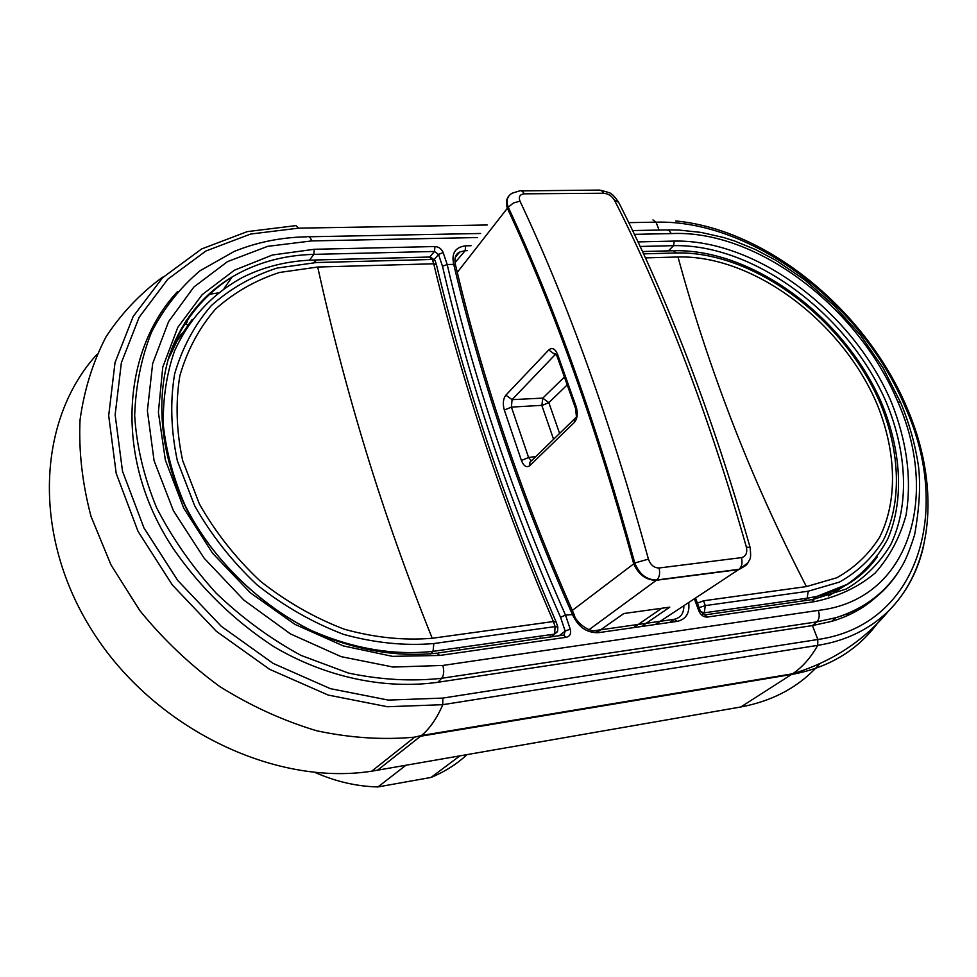 <?xml version="1.0" encoding="UTF-8"?>
<svg xmlns="http://www.w3.org/2000/svg" width="977" height="977" viewBox="0 0 977 977"><rect width="100%" height="100%" fill="white"/><g stroke="black" fill="none" stroke-linecap="round" stroke-linejoin="round"><path stroke-width="1.47" d="M455.685 265.695L453.926 265.146L453.755 264.352L455.502 265.439M688.7 602.528C689.896 613.031 686.098 619.308 677.281 621.36L598.388 632.681C586.664 633.035 577.969 626.868 572.314 614.179L571.948 613.373C520.668 497.488 481.331 381.409 453.926 265.146M571.948 613.373L573.829 614.215M559.162 635.697L565.182 631.081L560.554 617.305C509.066 500.419 469.717 383.387 442.483 266.233L447.197 264.535L453.743 264.352C451.252 253.299 455.233 247.12 465.687 245.838L465.137 250.71L467.287 250.662M162.536 277.199C140.407 293.393 121.6 313.202 106.139 336.625C92.937 361.893 84.23 389.701 80.029 420.025C78.648 451.374 82.312 483.505 91.032 516.418L110.975 564.865L139.894 610.686C163.22 639.337 189.807 664.616 219.678 686.501C250.857 705.98 283.22 720.745 316.768 730.796C350.34 737.94 382.886 740.065 414.419 737.171L421.478 735.51C429.819 728.573 436.927 718.29 442.776 704.686L442.801 698.091L388.357 700.094L330.397 688.663L273.181 663.432L221.217 626.245L177.777 580.509L143.961 527.922L122.516 471.268L115.139 414.859L121.356 362.772L139.149 317.281L167.8 279.214L205.878 251.016L250.588 234.053L298.62 228.142L487.205 224.991M879.227 594.101C866.208 606.815 850.332 615.901 831.598 621.384L812.424 625.573L437.952 682.264C385.878 689.554 326.782 678.05 273.487 646.456C233.991 620.517 200.786 588.191 173.882 549.489C112.734 458.25 122.479 350.364 177.521 291.573M628.724 222.634L656.019 222.17C750.678 219.483 861.995 302.772 905.361 407.446C952.306 511.105 918.539 625.146 817.822 639.495L442.801 698.091M217.969 292.978L208.602 294.358M96.955 354.395C37.529 419.328 31.191 535.078 92.693 631.557C153.816 728.158 273.987 786.424 371.687 771.207L740.835 706.969C773.479 700.888 799.821 686.452 819.874 663.664M181.624 328.15L187.303 321.885L185.984 320.932M669.697 622.447L674.057 619.32L596.556 630.385M454.964 262.691L465.137 250.71L459.947 251.919L456.32 254.997M560.554 617.305L565.5 615.107L574.097 614.484C575.661 622.996 590.963 632.827 595.274 630.544L598.388 632.681M429.892 256.866L434.447 251.455L438.526 254.447L443.143 252.518L447.197 264.535C474.456 381.567 513.902 498.429 565.5 615.107L570.238 629.151L565.182 631.081L564.071 634.855M405.821 765.345L377.952 786.937L431.065 777.423L459.788 755.942M315.119 772.502C335.978 781.649 356.923 786.461 377.952 786.937M431.065 777.423C444.584 771.867 456.54 764.295 466.957 754.696M847.096 615.742L847.865 613.409M700.546 611.614L704.283 612.823L807.149 598.217L803.741 600.782M828.643 595.97L853.532 580.24M645.357 257.904L678.001 256.988C753.401 254.936 842.467 321.641 877.395 404.954C896.397 452.229 897.875 500.822 879.581 537.289C868.822 554.325 854.557 567.82 836.801 577.761L806.404 586.579L703.513 600.794L697.419 603.139M702.573 614.13L704.283 612.823L705.284 605.606L808.211 591.219L839.402 582.109C857.611 571.863 872.217 557.989 883.232 540.464C901.942 502.996 900.342 453.133 880.827 404.673C844.958 319.308 753.768 250.979 676.438 252.97L643.501 253.849M703.513 600.794L705.284 605.606L699.08 607.67M177.362 340.118L172.892 345.895M173.1 346.041L181.356 333.951M187.584 325.158L184.629 323.045M192.213 319.442L177.008 341.095L167.873 360.195M174.285 346.09L169.705 354.785M177.692 339.703L177.008 341.095M430.295 653.943L433.019 651.354L554.203 634.146L551.284 636.821M314.643 260.004L429.111 257.049L432.298 259.455L316.34 262.544L313.336 260.041C288.007 260.81 264.572 266.526 243.029 277.175C212.302 293.711 189.44 318.38 174.443 351.207C166.578 374.044 162.854 398.604 163.293 424.873C166.249 451.692 173.503 478.51 185.056 505.317C211.533 558.172 257.733 604.006 311.492 630.58C353.051 648.691 393.56 655.616 433.019 651.354L433.849 643.55L555.107 626.599L553.409 621.531L432.225 638.274C403.843 640.631 374.557 637.615 344.38 629.249C314.447 617.83 286.359 601.734 260.114 580.985C235.701 557.989 215.477 532.355 199.442 504.059L182.638 460.46C176.349 430.942 175.42 402.707 179.853 375.766C187.23 350.255 199.1 328.052 215.453 309.159C233.955 292.575 255.266 280.35 279.41 272.485L317.72 267.026L433.739 263.79L436.438 264.718M436.426 264.657L435.046 260.541L432.298 259.455L433.739 263.79C462.097 382.801 501.983 502.056 553.409 621.531L556.194 622.117C504.743 502.74 464.832 383.619 436.45 264.743M550.539 636.931L550.307 634.696M539.841 636.186L540.55 638.36M459.935 649.864L459.3 647.629M509.102 195.669C506.281 198.783 505.707 202.972 507.368 208.235L457.297 272.375M572.29 610.454L633.719 563.827C596.568 427.914 554.447 309.379 507.368 208.235L508.248 207.222C505.927 200.578 507.307 195.876 512.375 193.128L520.594 190.588L522.61 191.529L524.27 193.825C519.849 194.35 518.421 196.792 519.984 201.14C567.893 302.797 610.698 422.125 648.423 559.125C650.499 564.962 654.065 567.918 659.096 567.991L741.482 557.623C745.891 556.377 747.527 552.872 746.391 547.108C708.606 414.529 664.641 298.901 614.496 200.236C611.92 196.023 608.28 193.69 603.603 193.238L601.905 190.991L599.817 190.075L521.657 190.894M597.948 631.704L623.814 613.532L669.77 607.157L641.523 626.489M633.621 627.625L661.783 608.256M553.58 439.271L541.856 405.516L542.785 398.115L564.425 377.024M556.975 356.019L557.623 354.443C555.119 348.667 552.164 347.165 548.756 349.949L555.156 354.639L555.681 354.175L554.753 353.418L556.975 356.019L575.49 408.227L576.491 416.984M531.183 460.643L528.594 457.529L521.425 460.472C523.782 466.249 526.591 467.946 529.876 465.589L574.366 422.418C577.468 418.559 578.066 413.332 576.174 406.725L575.49 408.227M747.063 564.132L739.442 569.261L656.764 579.984C646.689 580.02 639.361 574.354 634.769 562.996L633.719 563.827C638.714 574.879 646.273 580.35 656.41 580.253L739.101 569.53L746.037 565.28M648.423 559.125L634.769 562.996C597.594 426.961 555.424 308.366 508.248 207.222L513.365 203.021L519.984 201.14M541.661 405.357L511.411 407.104L504.315 410.047C502.593 403.819 503.118 398.848 505.878 395.148L548.756 349.949M535.885 456.491L528.594 457.529L511.411 407.104L512.07 399.654L505.878 395.148M574.366 422.418L574.293 419.048L576.442 416.996M454.745 264.462L454.928 265.219M669.978 622.41L674.35 619.271C680.786 617.757 683.949 613.238 683.839 605.74M674.057 619.32L677.281 621.36M923.741 545.251C918.05 571.008 906.387 592.856 888.765 610.784C869.554 629.383 845.862 640.912 817.7 645.37L442.776 704.686L387.442 706.737L328.174 695.062L269.567 669.282L216.467 631.398L172.367 585.003L138.026 531.354L116.19 473.344L108.691 415.616L115.03 362.552L133.202 316.463L162.597 277.724L201.628 248.952L247.266 231.622L295.994 225.614L298.62 228.142M836.019 617.659L816.784 621.873L812.424 625.573L817.822 639.495L817.7 645.37C810.751 657.741 802.386 667.218 792.603 673.788L421.478 735.51L414.688 737.134L371.687 771.207M898.217 572.266C883.904 594.443 863.192 609.563 836.068 617.647M659.084 230.059L656.019 222.17L652.966 219.91M377.44 770.291L420.574 736.231L791.553 674.484C828.313 667.804 856.878 650.829 877.248 623.582M740.835 706.969L792.603 673.788C831.891 661.856 863.949 640.851 888.765 610.784C935.197 564.205 939.312 482.394 906.998 407.861C866.318 310.991 767.629 229.558 675.742 220.973M438.014 652.99L563.24 635.123L566.306 637.285L439.76 655.457L392.51 656.361L343.257 645.895L294.895 624.352L250.43 592.868L212.607 553.3L183.725 508.125L165.369 460.13L158.384 412.257L162.756 367.205L177.802 327.356L202.251 294.578L234.431 270.202L272.449 254.997L314.301 249.282L313.825 254.374C283.782 255.131 256.56 262.642 232.16 276.931C204.144 293.723 183.871 318.038 171.341 349.864M314.301 249.282L434.985 246.534L434.447 251.455L313.825 254.374L309.453 260.2M234.162 251.468C256.951 242.186 281.168 237.301 306.815 236.813C308.83 235.945 310.466 237.313 311.724 240.916L267.686 246.351L227.519 261.616L193.886 287.006L168.581 321.641L152.656 363.591L147.38 410.731L154.073 460.704L173.442 510.788L204.12 558.185L243.945 600.159L290.474 633.914L341.144 656.654L393.133 667.047L442.85 665.447L818.311 610.393C819.898 615.29 819.385 619.113 816.784 621.873L441.677 678.282C443.9 675.278 444.291 671.004 442.85 665.447M818.311 610.393C910.356 599.988 939.471 495.84 897.887 401.95C858.514 307.56 757.236 229.412 671.309 233.588L634.366 234.346M477.46 237.545L311.724 240.916M671.309 233.588L668.842 230.254L665.642 229.9M812.913 599.475L846.314 588.997C864.926 577.859 879.764 563.021 890.829 544.47C909.514 504.926 907.157 452.962 886.457 402.695C848.463 314.215 754 243.823 673.593 245.654L668.402 250.869M897.887 401.95L900.672 402.671L883.049 367.902L860.566 335.233L834.053 305.642L804.669 279.837L775.872 260.309L755.404 249.514L734.753 241.05L723.517 237.484L701.095 232.416L678.978 230.059L668.109 229.876M437.952 682.264L441.677 678.282C411.683 681.567 380.59 679.821 348.398 673.055L300.989 655.384C270.373 638.763 242.101 618.014 216.149 593.149C192.115 566.648 172.27 538.205 156.625 507.808C143.888 476.898 136.572 446.135 134.667 415.53C135.705 385.622 141.335 357.802 151.557 332.07C164.051 307.938 180.232 287.494 200.09 270.727L234.077 251.504M442.483 266.233L438.526 254.447L434.423 259.284M439.76 655.457L436.853 653.161C397.847 657.313 357.606 650.621 316.145 633.084C262.373 607.303 215.355 562.532 187.144 510.214C160.887 457.334 155.172 401.242 169.436 355.237C182.333 321.457 203.24 295.359 232.16 276.931L224.063 288.447M186.155 322.886L185.178 322.178M705.296 614.838L811.557 599.67L814.891 601.6L707.214 617.061L700.375 611.211L695.551 598.022M637.957 241.905L674.228 241.087L673.593 245.654L640.082 246.473M694.378 598.791L698.848 610.991C700.729 615.131 703.525 617.146 707.214 617.061M566.306 637.285C570.031 636.296 571.337 633.584 570.238 629.151M434.985 246.534C438.807 246.815 441.519 248.805 443.143 252.518M465.687 245.838L471.122 245.703M674.228 241.087C756.528 239.316 853.153 311.81 891.488 402.451C907.047 441.897 911.895 479.487 906.021 515.221C899.915 537.545 889.583 556.853 875.062 573.133C858.27 587.177 838.205 596.666 814.891 601.6M698.848 610.991L700.375 611.211M642.439 251.541L672.933 250.747L676.438 252.97M877.297 556.878C862.886 577.053 842.711 590.242 816.784 596.446L807.149 598.217L808.211 591.219M806.404 586.579C778.217 531.854 753.536 477.081 732.347 422.259C711.171 367.425 693.047 312.347 678.001 256.988M551.675 636.772L554.618 634.061L555.107 626.599L557.83 627.002L556.218 622.19M316.34 262.544L277.041 268.077C252.249 276.112 230.352 288.606 211.337 305.581C194.508 324.938 182.272 347.714 174.639 373.886C170.035 401.547 170.951 430.552 177.374 460.888L194.618 505.695C211.081 534.798 231.854 561.152 256.951 584.796C283.941 606.131 312.811 622.654 343.586 634.378C374.618 642.951 404.698 646.005 433.849 643.55M557.83 627.002L557.611 631.13L554.618 634.061L557.098 632.021M317.72 267.026C331.252 328.785 347.446 390.495 366.302 452.18C385.158 513.865 407.128 575.893 432.225 638.274M521.425 460.472L504.315 410.047M576.174 406.725L557.623 354.443M541.856 405.516L548.842 402.658L542.785 398.115L512.07 399.654L555.156 354.639L556.353 354.639M614.496 200.236L618.417 202.141M746.391 547.108L749.957 547.425M603.603 193.238L524.27 193.825M655.372 624.498L739.052 569.322C741.836 566.782 742.654 562.886 741.482 557.623M589.082 629.664L656.764 579.984C659.475 577.395 660.244 573.401 659.096 567.991M529.876 465.589L529.852 462.292L531.976 460.265M567.222 384.889L548.842 402.658L559.601 433.422M455.673 265.659C483.102 381.897 522.487 497.965 573.817 613.861M455.538 265.023C454 258.221 455.477 253.861 459.972 251.944M831.598 621.384L835.97 617.696M665.581 229.937L632.559 230.56M480.611 233.479L308.964 236.776M835.848 617.72C865.817 608.244 888.13 590.572 902.809 564.682C906.29 558.575 910.234 548.622 914.619 534.798C919.43 507.857 920.725 485.044 918.502 466.371C915.315 444.828 909.379 423.591 900.672 402.671M455.197 257.464L459.801 252.017M674.472 250.71C752.864 249.233 843.175 316.267 880.741 400.985C901.234 449.2 904.555 499.381 887.898 538.706C877.908 557.293 864.254 572.546 846.925 584.478L816.784 596.446L812.791 599.451M435.046 260.541L430.454 256.988M600.818 190.32C608.427 192.274 611.797 193.446 610.943 193.825C612.323 194.118 614.851 196.865 618.539 202.08C668.573 300.428 712.428 415.53 750.092 547.389C751.582 560.676 749.603 558.441 748.089 562.74L739.442 569.261M574.256 419.157L532.025 460.252"/></g></svg>
